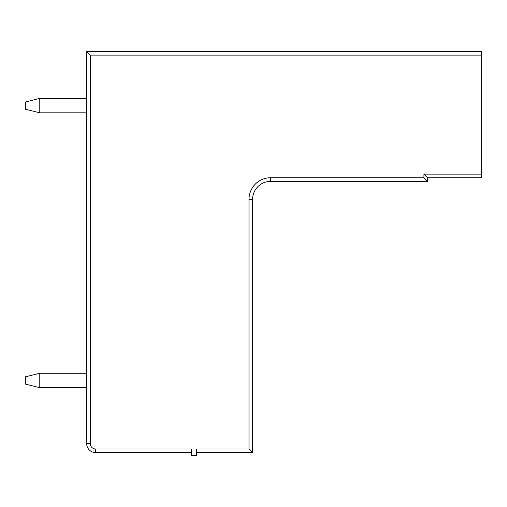 <?xml version="1.0" encoding="UTF-8"?>
<svg xmlns="http://www.w3.org/2000/svg" width="507" height="507" viewBox="0 0 507 507"><rect width="100%" height="100%" fill="white"/><g stroke="black" fill="none" stroke-linecap="round" stroke-linejoin="round"><path stroke-width="0.76" d="M427.54 177.748L427.54 181.36L423.934 177.748L423.934 174.142L427.54 177.748L481.65 177.748L481.65 51.499L86.672 51.499L90.278 55.111L90.278 443.593L86.672 443.593A9.018 9.018 0 0 0 95.69 452.612L191.278 452.612M86.672 51.499L86.672 443.593A9.018 9.018 0 0 0 95.69 452.612L95.69 449.006L191.278 449.006L191.278 455.501L196.691 455.501L196.691 449.006L248.994 449.006L248.994 199.39L252.6 199.39L252.6 452.612L248.994 449.006M39.78 373.253L25.35 376.866L25.35 384.078L39.78 387.684L39.78 373.253L86.672 373.253M25.35 109.214L39.78 112.82L39.78 98.396L25.35 102.002L25.35 109.214M39.78 98.396L86.672 98.396M86.672 112.82L39.78 112.82M196.691 452.612L252.6 452.612M427.54 181.36L270.637 181.36A18.037 18.037 0 0 0 252.6 199.39M86.672 387.684L39.78 387.684M481.65 55.111L90.278 55.111M270.637 181.36L270.637 177.748A21.643 21.643 0 0 0 248.994 199.39M423.934 177.748L270.637 177.748M423.934 174.142L481.65 174.142M90.278 443.593A5.412 5.412 0 0 0 95.69 449.006"/></g></svg>
